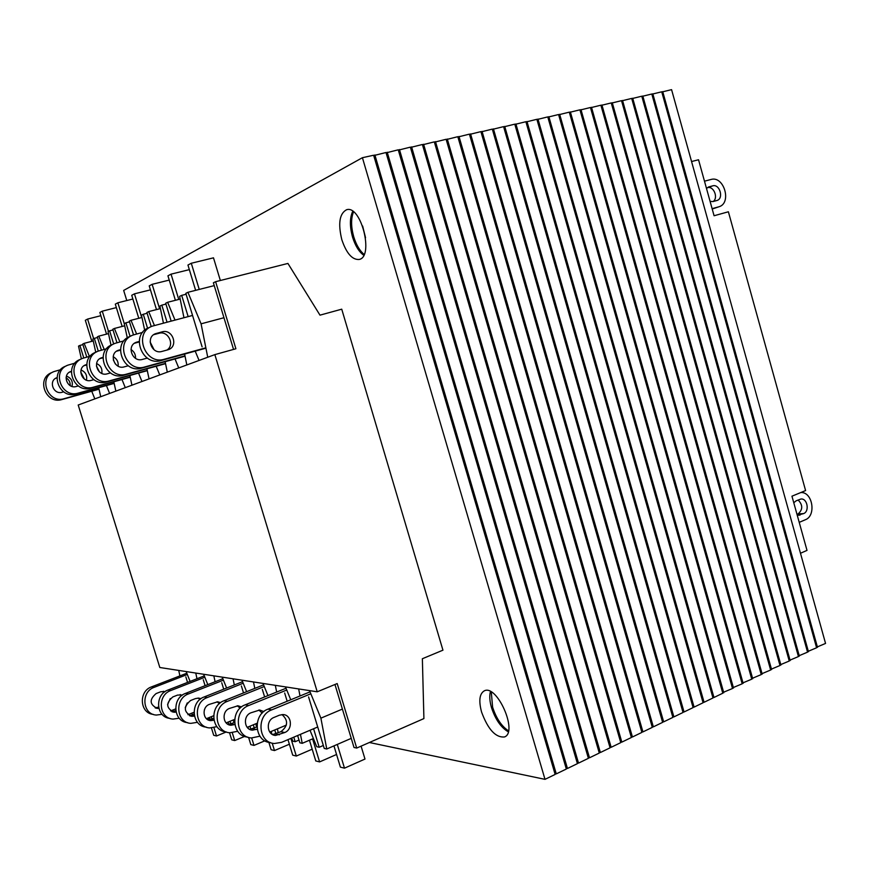 <?xml version="1.0" encoding="UTF-8"?>
<svg xmlns="http://www.w3.org/2000/svg" width="869" height="869" viewBox="0 0 869 869"><rect width="100%" height="100%" fill="white"/><g stroke="black" fill="none" stroke-linecap="round" stroke-linejoin="round"><path stroke-width="1.3" d="M341.821 239.703C346.438 253.313 352.195 259.907 359.093 259.473C374.181 257.115 361.178 204.867 346.612 209.722C339.507 213.481 337.911 223.474 341.821 239.703M352.727 211.286C349.707 217.826 349.642 226.418 352.532 237.041C355.236 245.742 358.973 251.814 363.742 255.269M481.578 712.069C488.041 729.525 495.699 737.814 504.541 736.945C518.293 732.056 496.84 683.762 484.196 690.898C479.471 693.82 478.602 700.87 481.578 712.069M490.431 691.539C489.29 695.819 489.649 701.185 491.496 707.638C495.395 719.456 500.978 727.516 508.246 731.807M369.39 742.506L545.004 779.352L362.416 157.702L123.67 290.431L126.776 300.533M545.004 779.352L555.15 774.431L373.637 155.236L362.416 157.702M353.509 211.862C350.891 218.445 350.967 226.744 353.716 236.748C356.225 244.884 359.701 250.772 364.144 254.411M362.623 226.005L365.545 237.737M491.289 692.006L492.604 707.149C496.242 718.326 501.532 726.223 508.474 730.829M554.911 773.616L556.269 773.888L566.338 769.022L385.999 152.51L373.735 155.584M556.269 773.888L374.876 154.954M566.099 768.218L567.446 768.478L577.418 763.645L398.241 149.816L386.097 152.857M567.446 768.478L387.226 152.238M577.19 762.863L578.515 763.112L588.4 758.322L410.374 147.143L398.339 150.152M578.515 763.112L399.458 149.544M588.183 757.562L589.497 757.79L599.284 753.054L422.399 144.493L410.472 147.469M589.497 757.79L411.591 146.872M599.067 752.304L600.37 752.521L610.081 747.818L434.315 141.875L422.497 144.819M600.37 752.521L423.594 144.232M609.864 747.09L611.157 747.297L620.77 742.637L446.123 139.279L434.413 142.19M611.157 747.297L435.499 141.614M620.564 741.92L621.835 742.126L631.383 737.499L457.822 136.694L446.21 139.583M621.835 742.126L447.296 139.018M631.176 736.803L632.436 736.988L641.887 732.404L469.423 134.141L457.92 136.998M632.436 736.988L458.995 136.444M641.691 731.72L642.941 731.904L652.304 727.364L480.915 131.621L469.51 134.445M642.941 731.904L470.574 133.891M652.119 726.69L653.347 726.853L662.634 722.356L492.31 129.112L481.002 131.903M653.347 726.853L482.056 131.36M662.45 721.694L663.666 721.857L672.878 717.392L503.596 126.624L492.386 129.394M663.666 721.857L493.44 128.862M672.693 716.751L673.899 716.903L683.034 712.471L514.785 124.158L503.683 126.896M673.899 716.903L504.726 126.374M682.849 711.841L684.044 711.983L693.104 707.594L525.886 121.714L514.872 124.43M684.044 711.983L515.904 123.919M692.919 706.975L694.103 707.116L703.086 702.76L536.879 119.303L525.962 121.986M694.103 707.116L526.983 121.475M702.912 702.152L704.075 702.282L712.982 697.97L547.785 116.902L536.955 119.564M704.075 702.282L537.976 119.053M712.808 697.362L713.97 697.492L722.791 693.212L558.582 114.523L547.85 117.152M713.97 697.492L548.86 116.663M722.628 692.626L732.524 688.498L569.304 112.155L558.658 114.773M723.768 692.734L559.658 114.284M732.361 687.922L742.18 683.816L579.927 109.82L569.369 112.405M733.501 688.02L570.368 111.927M742.017 683.251L751.75 679.178L590.453 107.506L579.992 110.07M743.136 683.349L580.981 109.592M751.598 678.624L761.244 674.583L600.892 105.203L590.518 107.745M752.706 678.722L591.507 107.278M761.092 674.04L770.651 670.021L611.255 102.922L600.968 105.442M762.189 674.127L601.935 104.975M770.51 669.488L779.993 665.502L621.52 100.663L611.32 103.161M771.596 669.564L612.276 102.705M779.841 664.97L789.248 661.016L631.698 98.425L621.585 100.891M780.916 665.046L622.541 100.446M789.106 660.494L798.437 656.562L641.789 96.209L631.763 98.653M790.171 660.559L632.708 98.208M798.296 656.052L807.551 652.141L651.804 94.004L641.854 96.426M799.35 656.117L642.799 95.981M807.41 651.641L816.588 647.763L661.733 91.81L651.859 94.21M808.452 651.707L652.804 93.776M816.447 647.275L825.55 643.429L671.574 89.648L661.787 92.027M817.49 647.329L662.721 91.593M298.654 688.932L300.011 695.971M310.005 730.275L316.74 746.688L319.216 747.253L313.59 728.754M308.571 696.927L324.224 748.415L326.755 749.002L320.889 718.163L309.527 690.605M253.498 681.959L254.813 688.389M271.975 734.196L271.139 731.492M262.308 689.356L264.632 696.938M274.745 729.971L275.918 733.784M278.221 732.806L277.428 728.852M267.956 695.58L263.003 683.425M213.839 675.832L215.088 681.752M228.069 722.096L229.025 724.464M230.872 724.04L230.024 721.292M221.725 682.73L223.713 689.182M233.207 719.988L234.054 722.736M226.613 688.031L222.214 677.136M190.094 681.426L186.162 671.563M178.721 670.412L179.916 675.897M191.853 713.134L192.603 715.002M194.037 713.612L193.657 712.406M185.836 676.853L187.552 682.415M167.022 322.149L161.819 305.138L159.907 306.073L163.426 323.083M175.038 358.951L178.742 367.935M186.824 364.947L184.608 354.041M175.006 320.053L167.641 302.282L165.686 303.238L171.128 321.063M149.055 378.884L146.915 368.814M136.596 333.968L131.002 320.303L129.296 321.139L133.5 334.847M130.078 336.379L125.907 322.801L124.234 323.626L127.287 337.856M138.54 373.094L141.973 381.502M115.859 391.126L113.806 381.784M104.182 349.392L98.816 336.129L97.306 336.879L101.401 350.131M106.539 348.773L98.262 351.098L94.319 338.345L92.831 339.073L95.753 352.249M106.42 385.543L109.603 393.44M100.717 396.709L98.708 387.693M89.398 356.409L84.141 343.353L82.718 344.048L86.77 357.105M83.772 357.919L79.905 345.427L78.514 346.123L81.382 358.897L80.154 359.462C63.176 365.523 73.843 393.755 90.941 388.139L130.22 377.222M91.745 391.224L94.819 398.893M113.676 343.961L109.624 330.817L108.049 331.589L111.015 345.189M121.986 379.514L125.288 387.65M131.936 385.195L129.85 375.506M119.879 341.93L114.404 328.46L112.796 329.253L116.946 342.712M147.578 328.297L143.276 314.263L141.484 315.143L144.678 330.274M156.192 366.251L159.755 374.941M167.315 372.149L165.132 361.678M154.41 325.451L148.708 311.591L146.883 312.482L151.206 326.592M188.149 316.609L181.686 295.362L179.633 296.372L183.956 317.706M195.199 351.13L199.066 360.439M207.734 357.235L201.076 323.822L187.921 292.299L185.825 293.331L202.108 346.872M207.8 684.62L203.65 674.268M195.764 673.051L196.981 678.732M209.418 717.468L210.298 719.662M212.014 719.021L211.297 716.697M203.248 679.699L205.095 685.684M256.561 727.114L255.877 723.747M246.622 691.681L241.962 680.177M233.044 678.798L234.326 684.968M247.904 727.049L248.545 728.646M250.869 729.265L249.935 726.212M241.376 685.934L243.526 692.919M253.313 724.8L254.313 728.048M275.321 685.326L276.657 692.05M291.604 738.096L292.853 741.159L295.167 741.702L293.787 737.173M284.663 693.017L287.172 701.25M297.632 735.532L299.848 742.778L302.216 743.332L300.457 734.338M290.757 699.773L285.477 686.901M214.849 354.617L78.199 405.019L159.82 667.501L317.228 691.8L214.849 354.617L235.901 348.751L215.621 281.697L213.383 282.783L233.544 349.414M131.002 320.303L141.973 317.467M147.122 313.274L143.276 314.263M148.708 311.591L160.428 308.582M165.946 304.085L161.819 305.138M167.641 302.282L180.176 299.077M186.107 294.243L181.686 295.362M214.241 285.619L187.921 292.299M334.956 684.49L354.009 747.481L356.703 748.068L423.909 718.576L422.367 658.735L442.951 650.175L341.734 309.179L319.988 315.154L287.921 263.437L215.621 281.697M82.903 344.645L79.905 345.427M84.141 343.353L93.255 340.963M97.502 337.509L94.319 338.345M98.816 336.129L108.495 333.609M113.013 329.938L109.624 330.817M114.404 328.46L124.701 325.788M129.514 321.867L125.907 322.801M356.703 748.068L337.194 683.566L317.228 691.8M299.012 740.051L295.167 741.702M323.333 745.472L319.216 747.253M342.397 709.082L320.889 718.163M313.394 738.531L302.216 743.332M351.25 738.357L326.755 749.002M223.952 317.728L201.076 323.822M691.561 161.525L698.535 159.766L714.079 215.751L728.385 211.775L805.596 490.572L791.952 496.188L807.008 550.392L800.479 553.26M635.239 266.229L636.26 265.936M701.066 499.545L702.054 499.154M710.092 201.391L713.036 201.554L717.012 200.467C724.062 198.523 719.673 183.631 712.71 185.857L708.648 186.944L706.508 188.464M713.188 201.51C718.587 197.86 713.634 185.684 707.551 187.693L707.17 187.791M712.113 208.658L718.924 206.779C732.089 203.205 723.986 175.386 710.951 179.492L704.487 181.186M714.231 208.343L712.189 208.951M793.777 502.76L796.102 500.837L800.86 499.045C807.29 497.948 809.832 511.385 803.608 513.601L797.264 515.306M798.111 500.001C802.923 504.943 802.934 509.582 798.122 513.905L797.003 514.372M800.751 492.571C812.515 491.43 816.599 515.73 805.324 519.76L799.219 522.356M63.665 391.843L62.231 392.245C53.444 395.102 48.088 380.741 56.822 377.7L57.017 377.624M66.077 377.809C69.031 379.644 70.389 382.241 70.172 385.63M66.424 376.103C71.291 378.015 73.137 381.458 71.975 386.423M55.507 378.384L56.985 377.982M98.99 388.964L64.23 398.654C47.914 404.02 37.791 377.363 53.987 371.563L60.591 369.683M100.858 315.697L87.595 319.064L93.656 338.671M87.595 319.064L85.325 320.292L91.832 341.332M52.857 372.084L51.836 372.562C35.716 378.33 45.796 404.856 62.047 399.512L99.044 389.193M78.286 385.934L76.32 386.477C67.304 389.399 61.808 374.604 70.758 371.487L69.444 372.16M80.741 371.997L84.423 379.101M81.023 369.988C85.586 371.986 87.378 375.375 86.433 380.144M69.379 372.214L71.345 371.682M114.1 383.142L78.373 393.081C61.645 398.578 51.228 371.096 67.836 365.165L74.94 363.144M116.359 307.604L102.27 311.167L108.495 331.371M102.27 311.167L99.859 312.46L106.539 334.12M66.685 365.697L65.566 366.207C49.022 372.117 59.385 399.468 76.048 394.005L114.154 383.392M93.852 379.644L91.288 380.35C82.044 383.348 76.385 368.065 85.575 364.882L86.672 364.535M96.426 365.99L99.5 371.986M96.578 363.524C100.771 365.588 102.509 368.891 101.782 373.42M84.119 365.653L86.639 364.969M130.154 376.961L93.407 387.161C76.233 392.799 65.523 364.426 82.566 358.343L90.235 356.181M132.859 299.012L117.858 302.781L124.267 323.605M117.858 302.781L115.305 304.15L122.16 326.451M110.472 372.931L107.235 373.822C97.741 376.896 91.908 361.113 101.347 357.843L102.998 357.344M113.318 359.929L115.403 364.046M113.198 356.703C116.946 358.81 118.586 361.971 118.119 366.175M99.816 358.658L102.955 357.811M150.446 289.855L134.456 293.841L141.712 317.533M134.456 293.841L131.73 295.308L138.779 318.293M98.262 351.098C80.752 357.333 91.788 386.64 109.418 380.861L147.252 370.379M97.046 351.663L95.688 352.282C78.243 358.495 89.225 387.661 106.789 381.904L147.306 370.661M128.254 365.762L124.256 366.859C114.502 370.009 108.484 353.683 118.184 350.326L120.454 349.675M131.002 349.523C134.217 351.619 135.727 354.552 135.521 358.332M116.565 351.206L120.411 350.174M165.479 363.361L126.505 374.137C108.386 380.068 97.002 349.751 115.012 343.353L123.974 340.844M169.238 280.09L152.14 284.326L159.614 308.788M152.14 284.326L149.229 285.89L156.485 309.592M113.752 343.928L112.253 344.624C94.33 351 105.649 381.154 123.691 375.245L165.544 363.666M147.306 358.082L142.462 359.408C132.425 362.645 126.222 345.743 136.205 342.299L139.159 341.452M150.141 341.995L154.085 349.772M134.489 343.233L139.127 341.995M184.978 355.856L144.775 366.946C126.146 373.04 114.404 341.636 132.924 335.065L142.668 332.371M189.355 269.64L171.052 274.148L178.753 299.436M171.052 274.148L167.934 275.821L175.397 300.294M131.632 335.662L129.97 336.433C111.536 342.973 123.213 374.202 141.766 368.13L185.043 356.192M167.695 349.859L161.971 351.424C151.64 354.748 145.242 337.215 155.508 333.685L162.188 331.849C172.605 328.612 178.775 346.296 168.401 349.631L167.695 349.859M153.694 334.684L158.973 333.283C168.249 330.329 175.18 345.134 166.87 350.088M205.855 347.817L164.36 359.223C145.188 365.501 133.066 332.936 152.129 326.19L192.549 315.447M220.346 280.502L213.492 257.832L191.289 263.253L199.24 289.431M191.289 263.253L187.954 265.045L195.634 290.344M150.804 326.798L148.957 327.646C129.992 334.369 142.049 366.74 161.134 360.505L205.931 348.176M165.219 691.518L160.754 691.757L156.105 693.571C149.131 699.61 149.555 704.563 157.354 708.409L158.821 708.376M164.599 691.952L163.339 691.268M167.587 704.607L170.27 698.557M155.138 707.844L158.549 707.116M170.585 710.929L175.625 708.93M226.298 731.948L216.511 735.989L213.937 727.646M216.511 735.989L213.698 735.283L211.439 727.961M208.951 719.912L208.332 717.903M162.047 714.318L156.366 715.057C142.407 714.514 140.615 691.811 154.171 687.336L187.335 674.496M153.27 714.372C139.692 713.297 138.367 691.213 151.597 686.847L186.824 673.225M182.588 694.972L177.569 695.081L172.801 696.949C165.664 703.184 166.098 708.278 174.104 712.243L176.07 712.124M181.795 695.548L180.155 694.559M185.249 707.605L187.269 702.912M171.78 711.635L175.777 710.657M187.943 714.698L193.993 712.276M244.623 736.423L234.695 740.562L232.295 732.773M234.695 740.562L231.719 739.812L229.535 732.73M226.646 723.388L226.451 722.758M179.21 718.207L173.094 719.087C158.788 718.544 156.931 695.157 170.813 690.529L204.845 677.244M169.879 718.37C155.931 717.327 154.508 694.527 168.086 690.008L204.302 675.886M201.021 698.676L198.577 698.079L195.416 698.6L190.539 700.533C183.229 706.975 183.674 712.232 191.875 716.306L194.406 716.067M200.055 699.415L198.013 698.068M204.324 710.027L205.051 708.3M189.453 715.665L194.113 714.394M223.431 680.145L188.486 693.918C174.267 698.709 176.19 722.823 190.854 723.356L197.459 722.313M206.42 718.674L213.611 715.763M264.904 740.801L253.987 745.406L251.695 737.977M253.987 745.406L250.815 744.614L248.599 737.412M187.508 722.617C173.17 721.618 171.649 698.046 185.586 693.364L222.844 678.7M220.628 702.652L217.652 701.804L209.407 704.357C201.575 707.04 202.716 720.412 210.798 720.629L213.937 720.205M219.466 703.586L217.011 701.804M208.256 719.945L213.655 718.348M243.201 683.24L207.3 697.535C192.712 702.489 194.71 727.386 209.744 727.918L216.913 726.669M226.136 722.889L234.619 719.413M289.377 744.212L274.485 750.566L272.203 743.125M274.485 750.566L271.117 749.719L268.847 742.311M206.257 727.125C191.528 726.18 189.887 701.794 204.204 696.938L242.57 681.687M241.528 706.942L237.976 705.78L229.514 708.42C221.486 711.211 222.67 725.018 230.969 725.235L234.804 724.55M240.137 708.126L237.248 705.78M228.297 724.507L234.554 722.53M264.263 686.521L227.352 701.381C212.384 706.519 214.458 732.241 229.894 732.763L237.682 731.285M247.198 727.342L257.181 723.204M312.177 749.187L296.307 756.052L290.909 738.389M296.307 756.052L292.723 755.15L287.976 739.638M226.255 731.937C211.091 731.057 209.32 705.791 224.05 700.74L263.589 684.859M263.85 711.581L259.69 710.027L251.011 712.776C242.755 715.665 243.993 729.949 252.51 730.166L257.148 729.156M262.21 713.08L258.864 710.027M249.707 729.373L256.942 726.951M286.759 690.029L248.773 705.487C233.413 710.82 235.575 737.444 251.423 737.955L259.907 736.195M269.77 732.056L286.368 725.094M336.553 754.477L319.596 761.907L312.579 738.878M319.596 761.907L315.762 760.94L309.451 740.225M247.611 737.075C232.001 736.271 230.089 710.06 245.243 704.813L286.031 688.248M279.416 715.187L274.017 717.425C265.545 720.444 266.826 735.239 275.582 735.435L284.728 732.534C293.222 729.428 291.734 714.59 282.925 714.568L279.416 715.187M272.627 734.587L280.883 731.687C288.063 726.104 288.443 720.401 282.001 714.579M310.83 693.777L271.704 709.886C255.931 715.437 258.191 743.006 274.474 743.506L281.643 742.332L317.717 726.995M361.091 746.145L364.991 759.05L344.493 768.163L337.291 744.429M344.493 768.163L340.398 767.131L333.946 745.884M270.487 742.571C254.389 741.865 252.325 714.633 267.924 709.158L310.037 691.854M708.952 186.857L708.257 187.107M712.71 185.857L707.551 187.693M718.544 206.887L713.373 208.625M800.056 515.1L797.253 515.252M803.608 513.601L798.122 513.905M57.006 377.711L55.551 378.363M64.23 398.654L62.047 399.512M78.373 393.081L76.048 394.005M86.411 364.6L84.228 365.577M93.407 387.161L90.941 388.139M102.216 357.561L99.968 358.56M109.418 380.861L106.789 381.904M119.075 350.033L116.772 351.065M126.505 374.137L123.691 375.245M137.106 341.995L134.738 343.049M144.775 366.946L141.766 368.13M162.188 331.849L158.973 333.283M156.453 333.37L154.009 334.456M164.36 359.223L161.134 360.505M158.625 707.485L157.984 707.333M154.171 687.336L151.597 686.847M175.907 711.396L174.647 711.114M170.813 690.529L168.086 690.008M194.298 715.556L192.331 715.111M188.486 693.918L185.586 693.364M213.893 719.999L211.145 719.369M207.3 697.535L204.204 696.938M234.521 724.67L231.197 723.91M227.352 701.381L224.05 700.74M256.159 729.569L252.607 728.754M248.773 705.487L245.243 704.813M284.728 732.534L280.883 731.687M279.34 734.805L275.516 733.947M271.704 709.886L267.924 709.158M718.924 206.779L713.742 208.517M56.268 377.95L56.822 377.7M70.193 371.736L70.758 371.487M84.988 365.143L85.575 364.882M100.75 358.104L101.347 357.843M117.576 350.609L118.184 350.326M135.564 342.582L136.205 342.299M154.867 333.978L155.508 333.685M157.354 708.409L155.486 707.985M174.104 712.243L172.181 711.798M191.875 716.306L189.909 715.85M210.798 720.629L208.777 720.162M230.969 725.235L228.884 724.757M252.51 730.166L250.381 729.678M275.582 735.435L273.387 734.935"/></g></svg>
